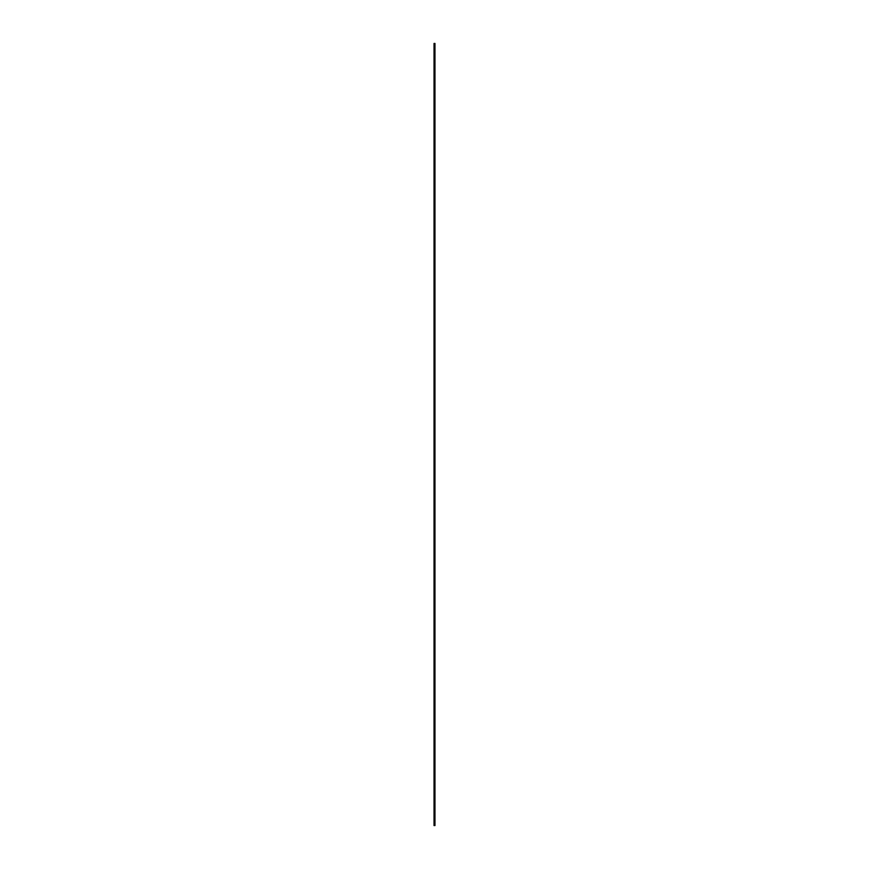 <?xml version="1.0" encoding="UTF-8"?>
<svg xmlns="http://www.w3.org/2000/svg" width="869" height="869" viewBox="0 0 869 869"><rect width="100%" height="100%" fill="white"/><g stroke="black" fill="none" stroke-linecap="round" stroke-linejoin="round"><path stroke-width="1.3" d="M434.152 43.45L434.152 825.55L434.152 43.45L434.185 825.55L434.967 825.55L434.967 43.45L434.967 825.55L434.815 43.45L434.815 825.55L434.348 43.45L434.033 825.55L434.152 43.45M434.967 43.45L434.348 43.45L434.967 43.45M434.033 43.45L434.033 825.55L434.033 43.45"/></g></svg>

